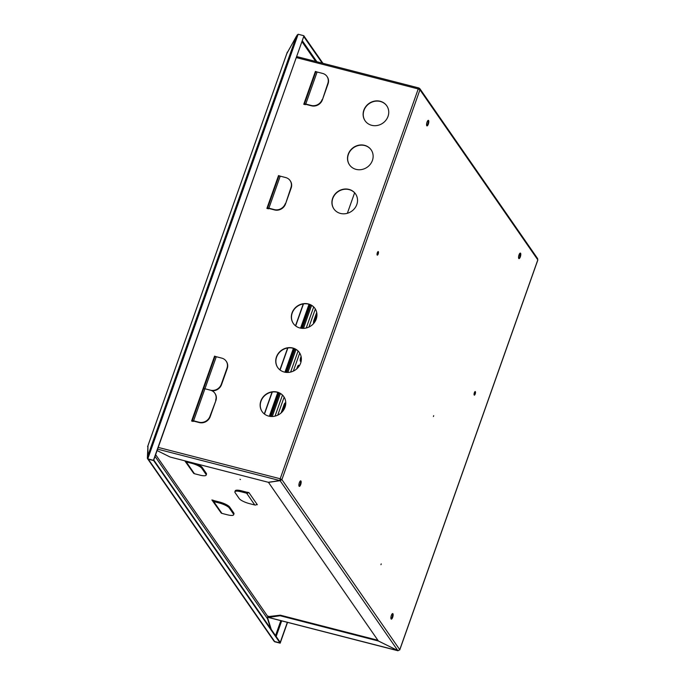 <?xml version="1.0" encoding="UTF-8"?>
<svg xmlns="http://www.w3.org/2000/svg" width="685" height="685" viewBox="0 0 685 685"><rect width="100%" height="100%" fill="white"/><g stroke="black" fill="none" stroke-linecap="round" stroke-linejoin="round"><path stroke-width="1.03" d="M332.636 198.299A13.178 12.03 -34.7 0 0 333.886 208.916A13.178 12.03 -34.7 0 0 346.165 213.583A13.178 12.03 -34.7 0 0 356.808 204.515A13.178 12.03 -34.7 0 0 355.549 193.906A13.178 12.03 -34.7 0 0 343.279 189.24A13.178 12.03 -34.7 0 0 332.636 198.299M355.618 194.009A13.178 12.03 -34.7 0 0 343.356 189.462A13.178 12.03 -34.7 0 0 332.773 198.513A13.178 12.03 -34.7 0 0 333.963 209.019M348.237 154.245A13.178 12.03 -34.7 0 0 349.496 164.854A13.178 12.03 -34.7 0 0 361.766 169.52A13.178 12.03 -34.7 0 0 372.409 160.461A13.178 12.03 -34.7 0 0 371.15 149.844A13.178 12.03 -34.7 0 0 358.88 145.177A13.178 12.03 -34.7 0 0 348.237 154.245M371.227 149.946A13.178 12.03 -34.7 0 0 358.957 145.4A13.178 12.03 -34.7 0 0 348.374 154.45A13.178 12.03 -34.7 0 0 349.564 164.957M363.838 110.182A13.178 12.03 -34.7 0 0 365.096 120.791A13.178 12.03 -34.7 0 0 377.367 125.458A13.178 12.03 -34.7 0 0 388.018 116.399A13.178 12.03 -34.7 0 0 386.76 105.781A13.178 12.03 -34.7 0 0 374.481 101.115A13.178 12.03 -34.7 0 0 363.838 110.182M386.828 105.884A13.178 12.03 -34.7 0 0 374.558 101.337A13.178 12.03 -34.7 0 0 363.983 110.388A13.178 12.03 -34.7 0 0 365.165 120.894M474.183 395.031A1.841 0.591 -75.6 0 1 474.277 392.959A1.841 0.591 -75.6 0 1 475.236 391.563A1.841 0.591 -75.6 0 1 475.373 391.666A1.841 0.591 -75.6 0 1 475.287 393.729A1.841 0.591 -75.6 0 1 474.32 395.134A1.841 0.591 -75.6 0 1 474.183 395.031M377.178 255.043A1.841 0.591 -75.6 0 1 377.264 252.979A1.841 0.591 -75.6 0 1 378.231 251.575A1.841 0.591 -75.6 0 1 378.368 251.678A1.841 0.591 -75.6 0 1 378.274 253.75A1.841 0.591 -75.6 0 1 377.315 255.145A1.841 0.591 -75.6 0 1 377.178 255.043M380.963 564.705L381.211 563.875L380.963 564.705M433.442 416.497L433.691 415.667L433.442 416.497M292.067 312.865A13.178 12.03 -34.7 0 0 293.326 323.474A13.178 12.03 -34.7 0 0 305.596 328.141A13.178 12.03 -34.7 0 0 316.239 319.082A13.178 12.03 -34.7 0 0 314.98 308.464A13.178 12.03 -34.7 0 0 302.71 303.806A13.178 12.03 -34.7 0 0 292.067 312.865M315.057 308.567A13.178 12.03 -34.7 0 0 302.787 304.02A13.178 12.03 -34.7 0 0 292.204 313.071A13.178 12.03 -34.7 0 0 293.394 323.577M260.857 400.99A13.178 12.03 -34.7 0 0 262.115 411.599A13.178 12.03 -34.7 0 0 274.385 416.266A13.178 12.03 -34.7 0 0 285.037 407.198A13.178 12.03 -34.7 0 0 283.778 396.589A13.178 12.03 -34.7 0 0 271.508 391.923A13.178 12.03 -34.7 0 0 260.857 400.99M283.847 396.692A13.178 12.03 -34.7 0 0 271.577 392.145A13.178 12.03 -34.7 0 0 261.002 401.196A13.178 12.03 -34.7 0 0 262.184 411.702M276.457 356.928A13.178 12.03 -34.7 0 0 277.716 367.537A13.178 12.03 -34.7 0 0 289.995 372.203A13.178 12.03 -34.7 0 0 300.638 363.144A13.178 12.03 -34.7 0 0 299.379 352.527A13.178 12.03 -34.7 0 0 287.109 347.86A13.178 12.03 -34.7 0 0 276.457 356.928M299.448 352.629A13.178 12.03 -34.7 0 0 287.186 348.083A13.178 12.03 -34.7 0 0 276.603 357.133A13.178 12.03 -34.7 0 0 277.793 367.639M392.933 613.751A2.851 0.916 104.4 0 0 392.719 613.589A2.851 0.916 104.4 0 0 391.229 615.755A2.851 0.916 104.4 0 0 391.084 618.957A2.851 0.916 104.4 0 0 391.298 619.12A2.851 0.916 104.4 0 0 392.788 616.954A2.851 0.916 104.4 0 0 392.933 613.751M300.946 481.024A2.851 0.916 104.4 0 0 300.741 480.861A2.851 0.916 104.4 0 0 299.242 483.028A2.851 0.916 104.4 0 0 299.105 486.23A2.851 0.916 104.4 0 0 299.319 486.393A2.851 0.916 104.4 0 0 300.809 484.226A2.851 0.916 104.4 0 0 300.946 481.024M428.613 120.517A2.851 0.916 104.4 0 0 428.399 120.355A2.851 0.916 104.4 0 0 426.909 122.521A2.851 0.916 104.4 0 0 426.764 125.723A2.851 0.916 104.4 0 0 426.978 125.886A2.851 0.916 104.4 0 0 428.467 123.72A2.851 0.916 104.4 0 0 428.613 120.517M520.591 253.244A2.851 0.916 104.4 0 0 520.377 253.09A2.851 0.916 104.4 0 0 518.887 255.257A2.851 0.916 104.4 0 0 518.75 258.459A2.851 0.916 104.4 0 0 518.956 258.613A2.851 0.916 104.4 0 0 520.454 256.447A2.851 0.916 104.4 0 0 520.591 253.244M286.818 53.601L296.374 36.331L298.146 34.25L147.789 458.839L153.586 460.5L303.943 35.911L153.44 460.294L147.789 458.839L147.969 445.712M287.34 622.322L280.028 642.958L274.522 641.717L280.174 643.164L287.537 622.374M303.798 35.706L298.146 34.25M268.451 616.406L268.511 617.425L268.537 616.363L267.647 618.007L271.286 629.472M268.734 208.154L268.503 208.822L266.893 208.411L278.521 175.565L280.088 176.113M305.613 104.009L305.382 104.677L303.772 104.266L315.4 71.42L316.967 71.968M193.444 420.778L193.213 421.438L191.594 421.027L214.576 356.132L216.143 356.688M267.09 208.463L278.667 175.771L279.728 176.045M303.969 104.317L315.545 71.625L316.607 71.899M191.791 421.078L214.722 356.346L215.784 356.611M474.893 391.717A1.841 0.591 -75.6 0 1 474.791 393.353A1.841 0.591 -75.6 0 1 474.097 394.825A1.841 0.591 -75.6 0 0 474.791 393.353A1.841 0.591 -75.6 0 0 474.893 391.717M377.889 251.737A1.841 0.591 -75.6 0 1 377.777 253.364A1.841 0.591 -75.6 0 1 377.092 254.846A1.841 0.591 -75.6 0 0 377.777 253.364A1.841 0.591 -75.6 0 0 377.889 251.737M391.049 618.906A2.851 0.916 104.4 0 0 392.334 616.44A2.851 0.916 104.4 0 0 392.402 613.657M299.071 486.179A2.851 0.916 104.4 0 0 300.347 483.713A2.851 0.916 104.4 0 0 300.424 480.93M426.729 125.672A2.851 0.916 104.4 0 0 428.014 123.206A2.851 0.916 104.4 0 0 428.082 120.432M518.716 258.399A2.851 0.916 104.4 0 0 519.992 255.933A2.851 0.916 104.4 0 0 520.061 253.159M296.631 56.547L418.826 87.963L418.227 88.939L419.939 89.795L419.819 88.622L537.639 258.63L537.716 260.094M399.638 649.928L397.865 650.647L378.368 640.954L268.477 482.368L280.079 480.682L281.895 479.62L280.182 478.764L279.9 480.587L280.182 478.764L158.226 447.408M397.865 650.647L280.079 480.682L281.338 479.474L280.328 478.969M281.338 479.474L281.895 479.62L419.939 89.795L537.802 259.863L399.757 649.688L281.895 479.62M267.621 617.176L267.398 617.998M268.392 616.158L268.511 617.425L280.114 615.738L378.266 640.972L398.139 650.69M268.511 617.425L397.779 650.604M155.033 456.424L267.561 618.812L267.904 616.663L280.319 615.173L377.889 640.261M280.114 615.738L280.319 615.173M157.61 449.146L279.9 480.587L268.297 482.283L170.154 457.049L157.105 450.567M419.819 88.622L419.092 88.134L418.501 88.75M418.895 88.69L419.357 89.367M418.912 88.04L418.578 88.622M214.962 356.911A1.935 0.488 19.5 0 1 214.91 356.722L203.565 388.772A1.935 0.488 19.5 0 0 203.616 388.96A1.935 0.488 19.5 0 1 203.565 388.772A1.935 0.488 19.5 0 1 204.935 388.763L210.415 390.176A8.785 8.014 -34.7 0 0 221.315 384.234L221.555 384.585A8.785 8.014 145.3 0 1 211.982 390.758M192.434 421.241L192.262 421.001A1.935 0.488 19.5 0 1 192.22 420.813A1.935 0.488 19.5 0 1 193.59 420.813L199.07 422.217A8.785 8.014 -34.7 0 0 209.961 416.283L210.209 416.634A8.785 8.014 145.3 0 1 199.318 422.576L199.07 422.217M193.838 421.164L199.318 422.576M214.919 393.361A8.785 8.014 145.3 0 1 215.047 393.533A8.785 8.014 145.3 0 1 215.886 400.614L209.961 416.283M215.638 400.254A8.785 8.014 -34.7 0 0 214.799 393.181A8.785 8.014 -34.7 0 0 210.415 390.176L204.935 388.763L193.59 420.813M215.886 400.614L210.209 416.634M214.91 356.722A1.935 0.488 19.5 0 1 216.289 356.722L221.769 358.127A8.785 8.014 -34.7 0 1 226.144 361.141A8.785 8.014 -34.7 0 1 226.983 368.213L221.315 384.234M192.22 420.813L203.565 388.772A1.935 0.488 19.5 0 1 204.935 388.763L216.289 356.722M226.264 361.312A8.785 8.014 145.3 0 1 226.392 361.492A8.785 8.014 145.3 0 1 227.232 368.564L221.555 384.585M278.906 176.345A1.935 0.488 19.5 0 1 278.855 176.148A1.935 0.488 19.5 0 1 280.225 176.148L285.705 177.561A8.785 8.014 -34.7 0 1 290.089 180.566A8.785 8.014 -34.7 0 1 290.928 187.639L285.499 204.019A8.785 8.014 145.3 0 1 274.608 209.952L274.36 209.601A8.785 8.014 -34.7 0 0 285.26 203.659M267.724 208.625L267.561 208.386A1.935 0.488 19.5 0 1 267.51 208.197A1.935 0.488 19.5 0 1 268.88 208.189L274.36 209.601M269.128 208.548L274.608 209.952M290.209 180.746A8.785 8.014 145.3 0 1 290.337 180.917A8.785 8.014 145.3 0 1 291.176 187.998L285.499 204.019M315.785 72.199A1.935 0.488 19.5 0 1 315.734 72.002A1.935 0.488 19.5 0 1 317.112 72.002L322.592 73.415A8.785 8.014 -34.7 0 1 326.976 76.42A8.785 8.014 -34.7 0 1 327.807 83.493L322.378 99.873A8.785 8.014 145.3 0 1 311.487 105.807L311.238 105.456A8.785 8.014 -34.7 0 0 322.138 99.513M304.602 104.48L304.44 104.24A1.935 0.488 19.5 0 1 304.388 104.051A1.935 0.488 19.5 0 1 305.758 104.043L311.238 105.456M306.007 104.403L311.487 105.807M327.096 76.6A8.785 8.014 145.3 0 1 327.216 76.771A8.785 8.014 145.3 0 1 328.055 83.853L322.378 99.873M239.964 479.286L240.478 479.577L239.964 479.286M147.926 459.036A1.49 1.361 -34.7 0 1 147.352 458.214L147.9 446.543M267.561 618.812L270.652 628.556M153.765 459.995L280.208 642.342L280.011 642.898L274.651 641.52A1.49 1.361 145.3 0 1 273.906 641.006L147.558 458.685M147.943 459.053A1.49 1.361 -34.7 0 0 148.302 459.198L153.663 460.577L280.011 642.898M153.86 460.012L153.663 460.577M220.527 512.097L211.896 499.947L213.506 500.358M247.328 492.207L248.946 492.618L257.32 504.717L256.601 504.528M193.033 472.427L184.779 460.808M147.917 446.098L147.549 446.637M185.104 460.894A1.935 1.764 -34.7 0 0 186.26 461.921L191.74 463.325L191.971 462.658M185.292 461.262L193.47 473.052A1.935 1.764 -34.7 0 0 194.437 473.72L199.917 475.125A8.785 2.226 -160.5 0 0 206.151 475.107A8.785 2.226 -160.5 0 0 205.928 474.251L206.271 473.284A8.785 2.226 19.5 0 1 206.493 474.148L206.151 475.107M196.355 463.788A8.785 2.226 19.5 0 1 202.186 467.393L201.844 468.352L205.928 474.251M201.844 468.352A8.785 2.226 -160.5 0 0 191.74 463.325M202.186 467.393L206.271 473.284M256.935 504.16A1.935 1.764 145.3 0 1 254.786 504.991L249.306 503.578A8.785 2.226 -160.5 0 1 239.202 498.56L235.118 492.661A8.785 2.226 -160.5 0 1 234.895 491.804A8.785 2.226 -160.5 0 1 241.129 491.787L246.609 493.191A1.935 1.764 145.3 0 0 248.621 492.541M246.951 492.232L241.471 490.82L241.129 491.787M234.895 491.804L235.229 490.837A8.785 2.226 19.5 0 1 241.471 490.82M212.496 500.101A1.935 1.764 -34.7 0 0 213.754 501.591L219.234 502.995L219.568 502.036A8.785 2.226 19.5 0 1 229.672 507.063L233.765 512.962A8.785 2.226 19.5 0 1 233.987 513.818L233.645 514.778A8.785 2.226 -160.5 0 0 233.422 513.921L233.765 512.962M212.787 500.932L220.964 512.731A1.935 1.764 -34.7 0 0 221.923 513.39L227.403 514.795A8.785 2.226 -160.5 0 0 233.645 514.778M229.672 507.063L229.329 508.022L233.422 513.921M229.329 508.022A8.785 2.226 -160.5 0 0 219.234 502.995M214.088 500.632L219.568 502.036M474.294 392.89A1.841 0.591 -75.6 0 1 474.131 393.515M377.289 252.911A1.841 0.591 -75.6 0 1 377.127 253.527M287.392 52.437L297.23 34.986A1.49 1.361 -34.7 0 1 297.701 34.687M303.926 35.962L322.952 63.311M303.729 36.528L322.241 63.131M303.815 36.545L304.012 35.988M520.172 255.068L519.05 254.777M287.212 52.248L286.981 53.173M313.67 323.466A2.766 0.89 -75.6 0 1 313.978 320.126L316.701 312.428M301.186 361.072A2.766 0.89 -75.6 0 1 300.604 361.389A2.766 0.89 -75.6 0 1 300.647 357.775L301.1 356.491M296.708 368.898L297.384 366.989A2.766 0.89 -75.6 0 1 298.72 365.233A2.766 0.89 -75.6 0 1 299.122 366.15M281.107 412.961L284.052 404.638A2.766 0.89 -75.6 0 1 285.38 402.891A2.766 0.89 -75.6 0 1 285.756 403.508M316.967 314.698L314.458 321.77A2.766 0.89 -75.6 0 1 313.61 323.311M301.366 358.76L301.126 359.428A2.766 0.89 -75.6 0 1 300.278 360.969M298.232 365.447A2.766 0.89 -75.6 0 1 298.206 367.365M284.9 403.097A2.766 0.89 -75.6 0 1 284.532 406.291L282.794 411.188M269.351 416.257L277.793 392.411M284.951 372.203L293.394 348.348M300.552 328.141L309.003 304.286M270.181 416.394L278.581 392.676M285.782 372.34L294.182 348.614M301.383 328.278L309.783 304.551M303.25 303.934L295.5 325.812M287.649 347.997L279.9 369.874M272.048 392.06L264.299 413.937M303.481 303.9L295.672 325.949M287.871 347.963L280.071 370.003M272.27 392.025L264.47 414.065M347.355 213.292L354.616 192.793M147.532 456.655L296.374 36.331M286.955 53.224L147.926 445.824M276.149 636.485L281.681 620.867M280.841 620.653L275.55 635.611M267.647 618.007L268.109 616.714M296.271 57.583L418.227 88.939L280.182 478.764M520.078 255.548L518.887 255.24M280.225 176.148L268.88 208.189M317.112 72.002L305.758 104.043M274.651 641.52L148.302 459.198M267.904 616.663L155.649 454.677M186.26 461.921L194.437 473.72M254.786 504.991L246.609 493.191M213.754 501.591L221.923 513.39M301.922 41.605L315.674 61.444M316.881 61.753L302.265 40.655M316.847 313.25L313.524 322.644M301.246 357.313L300.193 360.301M298.283 365.679L297.358 368.282M284.951 403.328L281.758 412.344M313.679 306.983L306.238 328.004M298.078 351.037L290.628 372.066M282.468 395.099L275.027 416.129M272.253 416.497L280.388 393.533M287.863 372.443L295.997 349.47M303.464 328.38L311.598 305.407M315.34 309.012L308.952 327.045M299.73 353.066L293.343 371.107M284.129 397.129L277.742 415.17M310.596 304.885L302.282 328.363M294.987 348.948L286.681 372.426M279.386 393.01L271.072 416.48M285.268 406.479L284.532 406.291M537.836 260.009L399.792 649.834M286.861 53.404L147.917 445.755M268.477 617.476L397.899 650.75M278.855 176.148L267.51 208.197M315.734 72.002L304.388 104.051"/></g></svg>
